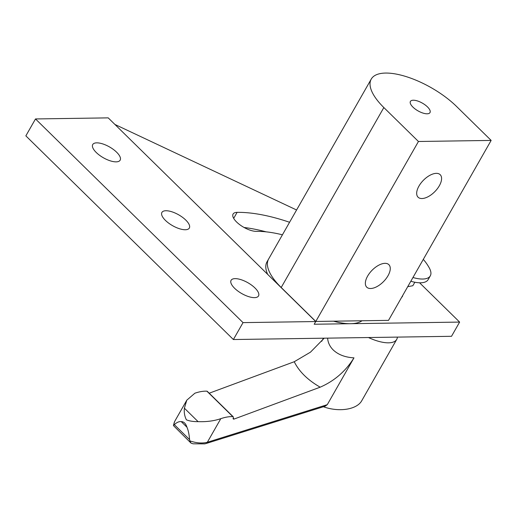 <?xml version="1.0" encoding="UTF-8"?>
<svg xmlns="http://www.w3.org/2000/svg" width="517" height="517" viewBox="0 0 517 517"><rect width="100%" height="100%" fill="white"/><g stroke="black" fill="none" stroke-linecap="round" stroke-linejoin="round"><path stroke-width="0.78" d="M423.294 259.379A47.894 47.894 0 0 1 429.336 268.006A29.792 11.749 -150.3 0 1 430.293 275.852A29.792 11.749 -150.3 0 1 412.954 277.506M410.808 281.261A29.792 11.749 29.7 0 0 428.147 279.613L430.293 275.852M407.726 286.677L412.837 285.733L414.834 282.237M300.022 306.116A56.359 22.225 29.7 0 0 300.416 306.361M333.51 321.186A56.359 22.225 29.7 0 0 362.049 320.766M315.79 321.451L418.44 141.49L383.847 107.549A56.359 22.225 -150.3 0 1 371.251 79.082A56.359 22.225 -150.3 0 1 406.84 76.82A56.359 22.225 -150.3 0 1 456.563 106.47L491.15 140.417L388.506 320.372L315.79 321.451L281.203 287.504A56.359 22.225 -150.3 0 1 268.601 259.043L267.011 261.828A56.359 22.225 29.7 0 0 267.651 274.346M418.951 186.094A15.781 8.059 -45.5 0 1 440.187 174.681A15.781 8.059 -45.5 0 1 439.314 185.79A15.781 8.059 -45.5 0 1 418.079 197.203A15.781 8.059 -45.5 0 1 418.951 186.094M412.934 107.116A11.271 4.446 -150.3 0 1 410.414 101.422A11.271 4.446 -150.3 0 1 417.536 100.97A11.271 4.446 -150.3 0 1 427.475 106.903A11.271 4.446 -150.3 0 1 429.995 112.596A11.271 4.446 -150.3 0 1 422.88 113.049A11.271 4.446 -150.3 0 1 412.934 107.116M367.632 276.072A15.781 8.059 -45.5 0 1 388.862 264.659A15.781 8.059 -45.5 0 1 387.989 275.768A15.781 8.059 -45.5 0 1 366.753 287.187A15.781 8.059 -45.5 0 1 367.632 276.072M383.847 107.549L281.203 287.504A56.359 22.225 -150.3 0 1 268.601 259.043L371.251 79.082M491.15 140.417L418.44 141.49M397.405 337.103A32.119 12.667 -150.3 0 1 396.726 339.398A32.119 12.667 -150.3 0 1 368.447 337.53M327.274 404.669L207.336 442.274A3.38 2.1 72.6 0 1 206.277 443.463L325.193 406.181L327.274 404.669L353.977 357.854C345.13 357.331 338.208 354.688 333.2 349.931C329.84 346.59 327.978 342.661 327.61 338.137M323.396 406.743C339.146 412.443 357.06 409.574 361.829 400.578L396.726 339.398M184.388 408.191L198.095 421.646C193.377 421.685 189.474 421.077 186.404 419.823C184.608 416.301 183.936 412.424 184.388 408.191L186.799 400.177L194.864 393.224A46.646 23.814 -45.5 0 1 206.89 391.175A1.803 0.918 -45.5 0 1 207.285 391.33L233.219 416.78A1.803 0.918 -45.5 0 1 233.329 417.562L233.154 418.188A1.803 0.918 134.5 0 0 233.264 418.97A1.803 0.918 134.5 0 0 234.149 419.028L320.172 387.188C334.421 380.977 345.692 371.2 353.977 357.854M209.198 393.211L294.238 361.738C299.143 371.6 307.789 380.085 320.172 387.188M324.191 338.189L310.478 352.161L294.238 361.738M198.095 421.646C206.451 421.95 214.019 420.961 220.798 418.68L207.336 442.274C202.134 443.567 196.311 443.101 189.862 440.865L190.999 443.095L173.421 425.569L174.681 421.42L186.799 400.177M190.999 443.095L193.112 443.819L204.764 443.87L206.27 443.457M189.862 440.865L189.597 439.624C189.183 434.48 188.304 430.344 186.954 427.216C185.706 423.462 183.806 421.601 181.26 421.633C179.128 421.336 176.82 422.344 174.332 424.644L173.777 425.077M220.798 418.68A46.646 23.814 -45.5 0 1 232.824 416.631A1.803 0.918 -45.5 0 1 233.219 416.78M254.978 287.982A15.781 6.223 -150.3 0 1 258.506 295.957A15.781 6.223 -150.3 0 1 248.541 296.59A15.781 6.223 -150.3 0 1 234.615 288.286A15.781 6.223 -150.3 0 1 231.086 280.317A15.781 6.223 -150.3 0 1 241.051 279.684A15.781 6.223 -150.3 0 1 254.978 287.982M185.797 220.093A15.781 6.223 -150.3 0 1 189.325 228.062A15.781 6.223 -150.3 0 1 179.36 228.695A15.781 6.223 -150.3 0 1 165.44 220.397A15.781 6.223 -150.3 0 1 161.911 212.422A15.781 6.223 -150.3 0 1 171.877 211.789A15.781 6.223 -150.3 0 1 185.797 220.093M116.622 152.205A15.781 6.223 -150.3 0 1 120.151 160.173A15.781 6.223 -150.3 0 1 110.186 160.806A15.781 6.223 -150.3 0 1 96.265 152.502A15.781 6.223 -150.3 0 1 92.737 144.534A15.781 6.223 -150.3 0 1 102.702 143.9A15.781 6.223 -150.3 0 1 116.622 152.205M282.424 234.808A96.944 38.232 29.7 0 0 256.477 231.37A15.781 6.223 -150.3 0 1 239.862 224.766A15.781 6.223 -150.3 0 1 233.083 214.044A15.781 6.223 -150.3 0 1 237.109 212.358A128.507 50.679 -150.3 0 1 289.578 222.271M266.177 231.855A128.507 50.679 29.7 0 0 244.069 227.474M402.711 295.459A15.781 6.223 -150.3 0 1 402.388 296.493A15.781 6.223 -150.3 0 1 401.664 297.301M114.916 124.455L296.577 209.992M419.584 282.786L459.626 322.085L451.515 336.302L233.38 339.533L243.029 322.621L315.738 321.542L314.2 324.243L459.626 322.085M243.029 322.621L35.499 118.949L108.208 117.87L315.738 321.542M35.499 118.949L25.85 135.861L233.38 339.533M181.26 421.633L186.954 427.216M233.186 418.079L234.149 419.028M174.332 424.644L189.597 439.624M206.89 391.175L232.824 416.631M233.684 218.368L237.109 212.358M173.428 425.569L174.391 422.001M323.461 338.202L321.69 341.304"/></g></svg>
